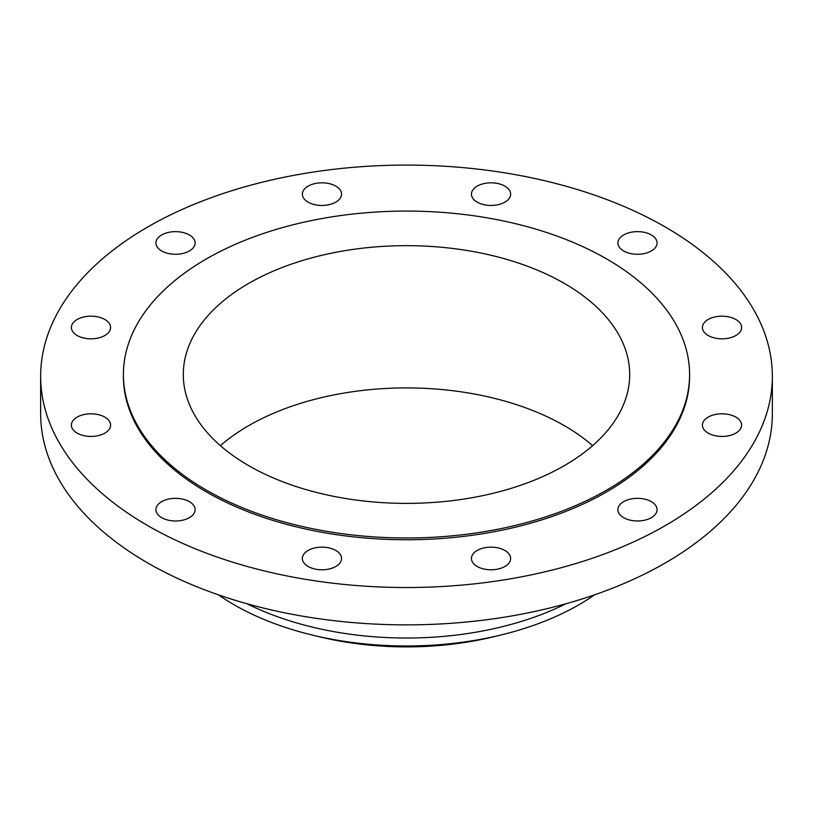 <?xml version="1.0" encoding="UTF-8"?>
<svg xmlns="http://www.w3.org/2000/svg" width="813" height="813" viewBox="0 0 813 813"><rect width="100%" height="100%" fill="white"/><g stroke="black" fill="none" stroke-linecap="round" stroke-linejoin="round"><path stroke-width="1.22" d="M735.877 417.12A19.603 11.311 0 0 0 714.525 414.66A19.603 11.311 0 0 0 702.422 425.118A19.603 11.311 0 0 0 708.164 433.116A19.603 11.311 0 0 0 729.525 435.575A19.603 11.311 0 0 0 741.619 425.118A19.603 11.311 0 0 0 735.877 417.12M651.335 501.662A19.603 11.311 0 0 0 629.973 499.202A19.603 11.311 0 0 0 617.88 509.66A19.603 11.311 0 0 0 623.622 517.657A19.603 11.311 0 0 0 644.973 520.117A19.603 11.311 0 0 0 657.077 509.66A19.603 11.311 0 0 0 651.335 501.662M504.903 550.472A19.603 11.311 0 0 0 483.542 548.013A19.603 11.311 0 0 0 471.449 558.47A19.603 11.311 0 0 0 477.18 566.468A19.603 11.311 0 0 0 498.542 568.927A19.603 11.311 0 0 0 510.645 558.47A19.603 11.311 0 0 0 504.903 550.472M335.82 550.472A19.603 11.311 0 0 0 314.458 548.013A19.603 11.311 0 0 0 302.355 558.47A19.603 11.311 0 0 0 308.097 566.468A19.603 11.311 0 0 0 329.458 568.927A19.603 11.311 0 0 0 341.551 558.47A19.603 11.311 0 0 0 335.82 550.472M189.378 501.662A19.603 11.311 0 0 0 168.027 499.202A19.603 11.311 0 0 0 155.923 509.66A19.603 11.311 0 0 0 161.665 517.657A19.603 11.311 0 0 0 183.027 520.117A19.603 11.311 0 0 0 195.12 509.66A19.603 11.311 0 0 0 189.378 501.662M104.836 417.12A19.603 11.311 0 0 0 83.475 414.66A19.603 11.311 0 0 0 71.381 425.118A19.603 11.311 0 0 0 77.123 433.116A19.603 11.311 0 0 0 98.475 435.575A19.603 11.311 0 0 0 110.578 425.118A19.603 11.311 0 0 0 104.836 417.12M104.836 319.499A19.603 11.311 0 0 0 83.475 317.04A19.603 11.311 0 0 0 71.381 327.497A19.603 11.311 0 0 0 77.123 335.495A19.603 11.311 0 0 0 98.475 337.954A19.603 11.311 0 0 0 110.578 327.497A19.603 11.311 0 0 0 104.836 319.499M189.378 234.957A19.603 11.311 0 0 0 168.027 232.498A19.603 11.311 0 0 0 155.923 242.955A19.603 11.311 0 0 0 161.665 250.953A19.603 11.311 0 0 0 183.027 253.412A19.603 11.311 0 0 0 195.12 242.955A19.603 11.311 0 0 0 189.378 234.957M335.82 186.136A19.603 11.311 0 0 0 314.458 183.687A19.603 11.311 0 0 0 302.355 194.144A19.603 11.311 0 0 0 308.097 202.142A19.603 11.311 0 0 0 329.458 204.591A19.603 11.311 0 0 0 341.551 194.144A19.603 11.311 0 0 0 335.82 186.136M504.903 186.136A19.603 11.311 0 0 0 483.542 183.687A19.603 11.311 0 0 0 471.449 194.144A19.603 11.311 0 0 0 477.18 202.142A19.603 11.311 0 0 0 498.542 204.591A19.603 11.311 0 0 0 510.645 194.144A19.603 11.311 0 0 0 504.903 186.136M735.877 319.499A19.603 11.311 0 0 0 714.525 317.04A19.603 11.311 0 0 0 702.422 327.497A19.603 11.311 0 0 0 708.164 335.495A19.603 11.311 0 0 0 729.525 337.954A19.603 11.311 0 0 0 741.619 327.497A19.603 11.311 0 0 0 735.877 319.499M651.335 234.957A19.603 11.311 0 0 0 629.973 232.498A19.603 11.311 0 0 0 617.88 242.955A19.603 11.311 0 0 0 623.622 250.953A19.603 11.311 0 0 0 644.973 253.412A19.603 11.311 0 0 0 657.077 242.955A19.603 11.311 0 0 0 651.335 234.957M218.402 594.811A243.9 140.812 0 0 0 234.032 604.74A243.9 140.812 0 0 0 311.775 634.933L318.97 636.681A225.384 130.121 0 0 0 494.03 636.681L501.225 634.933A243.9 140.812 0 0 0 594.598 594.811M311.775 634.933A243.9 140.812 0 0 0 501.225 634.933M246.959 603.724A243.9 140.812 0 0 0 566.041 603.724M40.65 376.307L40.65 413.644A365.85 211.217 0 0 0 147.803 563.003A365.85 211.217 0 0 0 546.509 608.795A365.85 211.217 0 0 0 772.35 413.644L772.35 376.307A365.85 211.217 0 0 0 665.197 226.949A365.85 211.217 0 0 0 266.491 181.167A365.85 211.217 0 0 0 40.65 376.307A365.85 211.217 0 0 0 147.803 525.665A365.85 211.217 0 0 0 546.509 571.448A365.85 211.217 0 0 0 772.35 376.307M123.403 374.529L123.403 376.307A283.097 163.443 0 0 0 206.319 491.875A283.097 163.443 0 0 0 514.832 527.312A283.097 163.443 0 0 0 689.597 376.307L689.597 374.529A283.097 163.443 0 0 0 606.681 258.951A283.097 163.443 0 0 0 298.168 223.524A283.097 163.443 0 0 0 123.403 374.529A283.097 163.443 0 0 0 206.319 490.107A283.097 163.443 0 0 0 514.832 525.533A283.097 163.443 0 0 0 689.597 374.529M564.324 283.412A223.199 128.861 0 0 0 321.084 255.475A223.199 128.861 0 0 0 183.301 374.529A223.199 128.861 0 0 0 248.676 465.646A223.199 128.861 0 0 0 491.916 493.582A223.199 128.861 0 0 0 629.699 374.529A223.199 128.861 0 0 0 564.324 283.412M592.626 445.656A223.199 128.861 0 0 0 564.324 425.656A223.199 128.861 0 0 0 220.374 445.656"/></g></svg>
